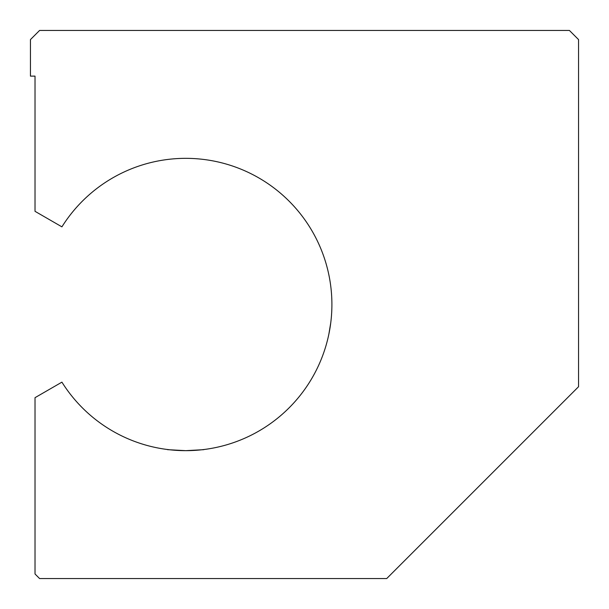 <?xml version="1.0" encoding="UTF-8"?>
<svg xmlns="http://www.w3.org/2000/svg" width="609" height="609" viewBox="0 0 609 609"><rect width="100%" height="100%" fill="white"/><g stroke="black" fill="none" stroke-linecap="round" stroke-linejoin="round"><path stroke-width="0.91" d="M39.585 30.45L569.415 30.45L578.55 39.585L578.55 386.715L386.715 578.55L39.585 578.55L35.017 573.982L35.017 397.677L61.912 382.147A146.16 146.16 0 0 0 281.046 415.315A146.16 146.16 0 0 0 281.046 193.685A146.16 146.16 0 0 0 61.912 226.852L35.017 211.323L35.017 76.125L30.45 76.125L30.45 39.585L39.585 30.45L30.45 39.585L30.45 76.125L35.017 76.125L35.017 211.323L61.912 226.852A146.16 146.16 0 0 1 281.046 193.685A146.16 146.16 0 0 1 281.046 415.315A146.16 146.16 0 0 1 61.912 382.147L35.017 397.677L35.017 573.982L39.585 578.55L386.715 578.55L578.55 386.715L578.55 39.585L569.415 30.45L39.585 30.45M328.936 333.823L329.035 333.313M329.522 330.801L330.139 327.17M331.372 317L331.471 315.713M331.631 313.422L331.699 312.303M331.745 311.412L331.54 314.807M185.745 450.66C210.105 449.328 210.105 449.328 185.753 450.66C161.385 449.328 161.377 449.328 185.745 450.66C161.377 449.328 161.385 449.328 185.753 450.66C210.105 449.328 210.105 449.328 185.745 450.66M170.802 449.891L171.418 449.96M173.078 450.112L176.739 450.378M330.131 327.208L329.484 330.984M328.86 334.189L330.756 322.77M176.283 450.356L172.393 450.051"/></g></svg>
